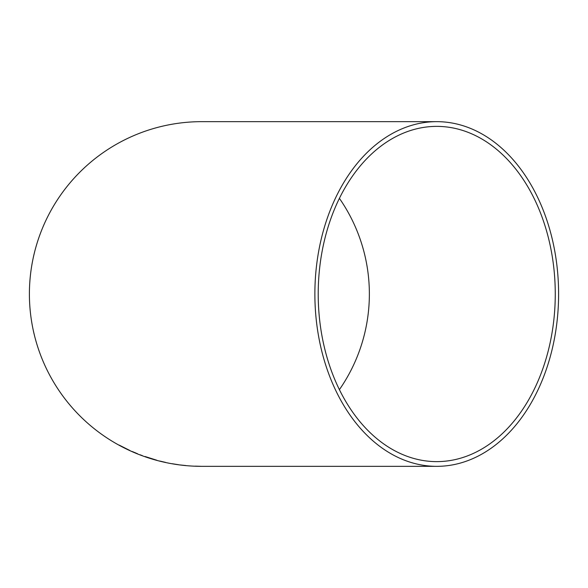 <?xml version="1.0" encoding="UTF-8"?>
<svg xmlns="http://www.w3.org/2000/svg" width="588" height="588" viewBox="0 0 588 588"><rect width="100%" height="100%" fill="white"/><g stroke="black" fill="none" stroke-linecap="round" stroke-linejoin="round"><path stroke-width="0.88" d="M436.737 466.343A172.343 121.863 90 0 0 558.6 294A172.343 121.863 90 0 0 436.737 121.657A172.343 121.863 90 0 0 314.874 294A172.343 121.863 90 0 0 436.737 466.343L201.743 466.343A172.343 172.343 0 0 1 29.4 294A172.343 172.343 0 0 1 201.743 121.657L436.737 121.657M195.363 466.203L201.611 466.343L195.363 466.144M185.837 465.534L180.104 464.954L185.837 465.534M172.203 463.741L178.561 464.733L172.203 463.726M165.448 462.366L159.789 461.058L165.448 462.366M159.576 461.029L164.824 462.3L159.576 461.029M156.768 460.228L145.14 456.538L156.768 460.228M137.467 453.715L131.888 451.43L137.467 453.715M129.867 450.489L119.136 445.087L129.867 450.489M318.211 294A167.624 118.526 90 0 0 436.737 461.624A167.624 118.526 90 0 0 555.263 294A167.624 118.526 90 0 0 436.737 126.376A167.624 118.526 90 0 0 318.211 294M339.401 389.646A167.624 167.624 0 0 0 339.401 198.354M120.68 445.88L121.576 446.329M125.861 448.593L127.868 449.519M132.917 451.782L134.601 452.54M134.623 452.488L135.431 452.826M140.135 454.774L140.944 455.178M140.958 455.127L142.208 455.56M145.126 456.655L155.57 459.86M147.448 457.383L150.579 458.317M154.431 459.515L150.565 458.375M161.112 461.33L162.428 461.69"/></g></svg>
